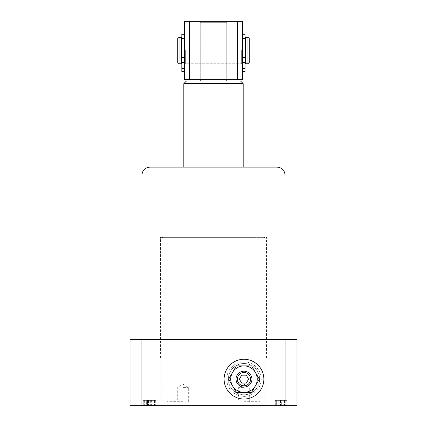 <?xml version="1.0" encoding="UTF-8"?>
<svg xmlns="http://www.w3.org/2000/svg" width="427" height="427" viewBox="0 0 427 427"><rect width="100%" height="100%" fill="white"/><g stroke="black" fill="none" stroke-linecap="round" stroke-linejoin="round"><path stroke-width="0.32" stroke-dasharray="2.13 1.6" d="M228.344 379.144A15.639 15.639 0 0 0 243.977 394.783A15.639 15.639 0 0 0 259.616 379.144A15.639 15.639 0 0 0 243.977 363.51A15.639 15.639 0 0 0 228.344 379.144A15.639 15.639 0 0 0 243.977 394.783A15.639 15.639 0 0 0 259.616 379.144A15.639 15.639 0 0 0 243.977 363.51A15.639 15.639 0 0 0 228.344 379.144M224.1 379.144A19.877 19.877 0 0 0 243.977 399.026A19.877 19.877 0 0 0 263.854 379.144A19.877 19.877 0 0 0 243.977 359.267A19.877 19.877 0 0 0 224.1 379.144M213.5 237.353L160.493 237.353L213.5 237.353M213.5 357.943L160.493 357.943L213.5 357.943M183.023 401.674L167.117 401.674L183.023 401.674M183.023 387.364L188.323 387.364L183.023 387.364M243.977 401.674L259.883 401.674L243.977 401.674M243.977 387.364L238.677 387.364L243.977 387.364M243.977 405.65L259.883 405.65L243.977 405.65M183.023 405.65L167.117 405.65L183.023 405.65M277.107 167.117L149.893 167.117M149.893 339.39L137.964 339.39L149.893 339.39M149.893 405.65L137.964 405.65L149.893 405.65M277.107 339.39L289.036 339.39L277.107 339.39M277.107 405.65L289.036 405.65L277.107 405.65M213.5 339.39L285.06 339.39L213.5 339.39M151.014 400.35L143.264 400.35L156.095 400.35L150.955 400.35L151.601 400.35L151.601 405.65L152.065 405.65L143.264 405.65L156.095 405.65L150.955 405.65L152.065 405.65L152.065 400.35L151.014 400.35L151.014 405.65M146.344 405.65L146.776 405.65L146.776 400.35L146.344 400.35L146.344 405.65M285.108 405.65L285.108 339.39L296.984 339.39L296.984 405.65L130.016 405.65L130.016 339.39L141.892 339.39L141.892 405.65M286.971 405.65L274.865 405.65L286.971 405.65L286.971 400.35L281.34 400.35L281.34 405.65M285.108 339.39L141.892 339.39M147.272 400.35L147.272 405.65M147.566 400.35L147.566 405.65L147.566 400.35M143.264 400.35L143.264 405.65L143.264 400.35M143.803 400.35L143.803 405.65M144.668 400.35L144.668 405.65M148.484 400.35L148.484 405.65M150.699 400.35L150.699 405.65M154.569 400.35L154.569 405.65M155.311 400.35L155.311 405.65M156.095 400.35L156.095 405.65L156.095 400.35M150.955 400.35L150.955 405.65L147.448 405.65L150.95 405.65L150.955 400.35L147.448 400.35L150.95 400.35L150.95 405.65M151.601 400.35L152.065 400.35L151.601 400.35M149.204 400.35L149.204 405.65M147.448 400.35L147.448 405.65M281.34 400.35L274.865 400.35L274.865 405.65L274.865 400.35L275.789 400.35L275.789 405.65M275.789 400.35L276.317 400.35L276.317 405.65L276.317 400.35L275.687 400.35L275.687 405.65M275.687 400.35L274.865 400.35L274.865 405.65L274.865 400.35L286.245 400.35L286.245 405.65M286.245 400.35L283.021 400.35L283.021 405.65M283.021 400.35L286.971 400.35M280.907 400.35L283.822 400.35L278.74 400.35L280.907 400.35L280.907 405.65L283.822 405.65L279.173 405.65L284.553 405.65L280.907 405.65M279.189 400.35L284.553 400.35L278.74 400.35L279.189 400.35L279.189 405.65L279.173 400.35M281.057 400.35L281.057 405.65M278.74 400.35L278.74 405.65L278.74 400.35M280.64 400.35L280.64 405.65M284.553 400.35L284.553 405.65M283.822 400.35L283.822 405.65M280.395 400.35L280.395 405.65M243.977 387.097A7.953 7.953 0 0 0 251.93 379.144A7.953 7.953 0 0 0 243.977 371.196A7.953 7.953 0 0 0 236.03 379.144A7.953 7.953 0 0 0 243.977 387.097M243.977 361.92A17.229 17.229 0 0 1 261.207 379.144A17.229 17.229 0 0 1 243.977 396.373A17.229 17.229 0 0 1 226.753 379.144A17.229 17.229 0 0 1 243.977 361.92A17.229 17.229 0 0 1 261.207 379.144A17.229 17.229 0 0 1 243.977 396.373A17.229 17.229 0 0 1 226.753 379.144A17.229 17.229 0 0 1 243.977 361.92M243.977 399.026A19.877 19.877 0 0 0 263.854 379.144A19.877 19.877 0 0 0 243.977 359.267A19.877 19.877 0 0 0 224.1 379.144A19.877 19.877 0 0 0 243.977 399.026M255.453 372.52A13.253 13.253 0 0 1 243.977 392.397A13.253 13.253 0 0 1 232.501 372.52A13.253 13.253 0 0 1 255.453 372.52L259.28 379.144L251.631 392.397L236.328 392.397L228.68 379.144L236.328 365.896L251.631 365.896L255.453 372.52M246.272 383.12L248.567 379.144L246.272 375.173L241.682 375.173L239.387 379.144L241.682 383.12L246.272 383.12M177.723 38.579L177.723 62.433M179.046 63.756L179.046 37.25M249.277 62.433L249.277 38.579M247.954 37.25L247.954 63.756M245.306 37.25L245.306 63.756M242.387 50.503L242.387 37.25L242.387 50.503M184.613 50.503L184.613 37.25L184.613 50.503M181.694 37.25L181.694 63.756M181.694 50.503L181.694 62.433L181.694 50.503M263.854 237.353L163.146 237.353L263.854 237.353A2.653 2.653 0 0 1 266.507 240.006L266.507 277.107L160.493 277.107L266.507 277.107A2.653 2.653 0 0 1 263.854 279.76L163.146 279.76L263.854 279.76M163.146 237.353A2.653 2.653 0 0 0 160.493 240.006L160.493 277.107A2.653 2.653 0 0 0 163.146 279.76M226.753 50.503L226.753 63.756L226.753 50.503M200.247 50.503L200.247 63.756L200.247 50.503M240.534 80.981L186.466 80.981M183.818 83.633L243.182 83.633M243.182 167.117L243.182 237.353L183.818 237.353L243.182 237.353L243.182 167.117M183.818 167.117L183.818 237.353L183.818 167.117M226.753 22.674L226.753 80.981L200.247 80.981L200.247 22.674L200.247 79.657L226.753 79.657L226.753 21.35L226.753 22.674L200.247 22.674L200.247 21.35L200.247 22.674L226.753 22.674M226.753 79.657L226.753 21.35L200.247 21.35L226.753 21.35L200.247 21.35L226.753 21.35L226.753 79.657L200.247 79.657L200.247 21.35L200.247 79.657M200.247 80.981L226.753 80.981M242.653 50.503L242.653 65.08L242.653 50.503M241.33 50.503L241.33 63.756L241.33 50.503M184.347 50.503L184.347 65.08L184.347 50.503M185.67 50.503L185.67 63.756L185.67 50.503M237.353 21.35L237.353 79.657L242.653 79.657L242.653 21.35L184.347 21.35L184.347 79.657L189.647 79.657L189.647 21.35M237.353 79.657L189.647 79.657M181.817 65.187L181.817 63.196L181.817 65.187M184.464 65.187L184.464 63.196L184.464 65.187M184.464 49.548L184.464 34.309L184.464 49.548M181.817 34.309L181.817 71.405L181.817 38.179L181.817 71.405L184.464 71.405L184.464 68.614L184.347 71.405M184.464 62.539L181.817 62.539L184.464 62.539L184.464 38.179L184.464 62.539M181.817 57.949L184.464 57.949L184.464 68.251L184.347 57.949M181.817 68.614L184.464 68.614L184.464 68.251L184.347 68.614M242.387 65.187L242.387 63.196L242.387 65.187M245.039 65.187L245.039 63.196L245.039 65.187M245.039 34.309L245.039 57.49L242.387 57.49L242.387 34.309L242.387 68.251L242.653 57.49M242.653 68.614L242.387 68.251L242.387 68.614L245.039 68.614L245.039 62.539L242.387 62.539L242.387 71.405L242.387 62.539L245.039 62.539L245.039 38.179L245.039 71.405L242.653 71.405M242.653 57.949L245.039 57.949L245.039 68.251L242.653 68.251M245.039 68.614L245.039 68.251M245.039 57.949L245.039 57.49M141.94 175.07L285.06 175.07M280.993 400.35L280.993 405.65M160.493 240.006L266.507 240.006L160.493 240.006M184.347 57.49L181.817 57.49M184.347 68.251L181.817 68.251M160.493 357.943L160.493 237.353M188.323 401.674L188.323 387.364L183.023 384.177L177.723 387.364L177.723 401.674M249.277 401.674L249.277 387.364L243.977 384.177L238.677 387.364L238.677 401.674M228.077 401.674L228.077 405.65M167.117 401.674L167.117 405.65M137.964 405.65L137.964 339.39L137.964 405.65M265.183 405.65L265.183 339.39L265.183 405.65M161.817 405.65L161.817 339.39L161.817 405.65M289.036 405.65L289.036 339.39L289.036 405.65M198.923 401.674L198.923 405.65M259.883 401.674L259.883 405.65M266.507 357.943L266.507 237.353M146.247 405.65L146.247 400.35M152.199 405.65L152.199 400.35M245.039 38.579L242.387 38.579M242.387 37.25L184.613 37.25M184.613 38.579L181.817 38.579M184.613 62.433L181.817 62.433M242.387 63.756L184.613 63.756M245.039 62.433L242.387 62.433M184.347 65.08L185.67 63.756L241.33 63.756L242.653 65.08M184.347 35.927L185.67 37.25L241.33 37.25L242.653 35.927M184.464 67.172L181.817 67.172L184.464 67.172M184.464 38.179L181.817 38.179M184.464 63.196L181.817 63.196L184.464 63.196M245.039 67.172L242.387 67.172L245.039 67.172M242.653 34.309L242.387 34.309M245.039 38.179L242.387 38.179M245.039 63.196L242.387 63.196L245.039 63.196"/><path stroke-width="0.64" d="M224.1 379.144A19.877 19.877 0 0 0 243.977 399.026A19.877 19.877 0 0 0 263.854 379.144A19.877 19.877 0 0 0 243.977 359.267A19.877 19.877 0 0 0 224.1 379.144M141.94 175.07C142.41 170.24 145.063 167.592 149.893 167.117L277.107 167.117C281.937 167.592 284.59 170.24 285.06 175.07L141.94 175.07L141.94 339.39M296.984 405.65L130.016 405.65L130.016 339.39L296.984 339.39L296.984 405.65M141.892 405.65L141.892 339.39M285.108 339.39L285.108 405.65M243.977 385.773A6.624 6.624 0 0 0 250.606 379.144A6.624 6.624 0 0 0 243.977 372.52A6.624 6.624 0 0 0 237.353 379.144A6.624 6.624 0 0 0 243.977 385.773M243.977 371.196A7.953 7.953 0 0 1 251.93 379.144A7.953 7.953 0 0 1 243.977 387.097A7.953 7.953 0 0 1 236.03 379.144A7.953 7.953 0 0 1 243.977 371.196M243.977 399.026A19.877 19.877 0 0 0 263.854 379.144A19.877 19.877 0 0 0 243.977 359.267A19.877 19.877 0 0 0 224.1 379.144A19.877 19.877 0 0 0 243.977 399.026M246.272 383.12L248.567 379.144L246.272 375.173L241.682 375.173L239.387 379.144L241.682 383.12L246.272 383.12M243.977 392.397A13.253 13.253 0 0 1 232.501 372.52A13.253 13.253 0 0 1 255.453 372.52A13.253 13.253 0 0 1 243.977 392.397L251.631 392.397L259.28 379.144L251.631 365.896L236.328 365.896L228.68 379.144L236.328 392.397L243.977 392.397M179.046 63.756L177.723 62.433L177.723 38.579L179.046 37.25L179.046 63.756L181.694 63.756L181.694 37.25L179.046 37.25M247.954 37.25L249.277 38.579L249.277 62.433L247.954 63.756L247.954 37.25L245.306 37.25L245.306 63.756L247.954 63.756M243.182 83.633L183.818 83.633L186.466 80.981L240.534 80.981L243.182 83.633L243.182 167.117M183.818 83.633L183.818 167.117M226.753 80.981L226.753 79.657M200.247 79.657L200.247 80.981M189.647 21.35L189.647 79.657L184.347 79.657L184.347 21.35L242.653 21.35L242.653 79.657L237.353 79.657L237.353 21.35M189.647 79.657L237.353 79.657M184.347 71.405L181.817 71.405L181.817 34.309L184.347 34.309M242.653 57.49L245.039 57.49L245.039 34.309L242.653 34.309M242.653 71.405L245.039 71.405L245.039 68.614L242.653 68.614M242.653 68.251L245.039 68.251L245.039 57.949L242.653 57.949M245.039 57.49L245.039 57.949M245.039 68.251L245.039 68.614M181.817 57.49L184.347 57.49M184.347 68.614L181.817 68.614M184.347 57.949L181.817 57.949M181.817 68.251L184.347 68.251M285.06 175.07L285.06 339.39M245.306 38.579L245.039 38.579M245.306 62.433L245.039 62.433"/></g></svg>
